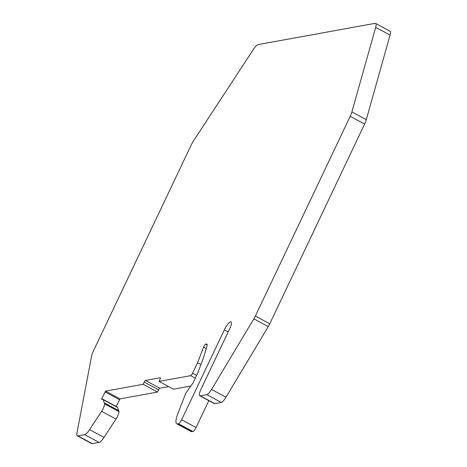 <?xml version="1.0" encoding="UTF-8"?>
<svg xmlns="http://www.w3.org/2000/svg" width="467" height="467" viewBox="0 0 467 467"><rect width="100%" height="100%" fill="white"/><g stroke="black" fill="none" stroke-linecap="round" stroke-linejoin="round"><path stroke-width="0.7" d="M224.347 329.819A8.459 2.148 118.4 0 1 230.558 321.839A8.459 2.148 118.4 0 1 231.019 321.897A8.459 2.148 118.4 0 1 229.653 328.856L201.178 388.818A8.459 2.148 -61.6 0 0 199.818 395.777A8.459 2.148 -61.6 0 0 200.273 395.835L206.846 394.638A8.459 2.148 -61.6 0 0 211.569 389.443L253.879 318.815A8.459 2.148 -61.6 0 0 255.367 316.031L350.192 116.324A10.146 2.574 -61.6 0 0 351.902 111.905L375.666 27.349A10.146 2.574 -61.6 0 0 375.596 23.414A10.146 2.574 -61.6 0 0 375.048 23.35L258.193 44.581A10.146 2.574 -61.6 0 0 253.301 49.578L193.671 140.649A10.146 2.574 -61.6 0 0 191.108 145.225L93.546 350.694A10.146 2.574 -61.6 0 0 91.55 356.321L76.938 433.09A10.146 2.574 -61.6 0 0 77.3 435.816A10.146 2.574 -61.6 0 0 77.849 435.88L84.685 434.643A10.146 2.574 -61.6 0 0 89.571 429.64L101.596 411.281A6.34 1.611 -61.6 0 0 104.526 403.827L103.225 399.676A8.459 2.148 -61.6 0 0 102.909 399.279A8.459 2.148 -61.6 0 0 102.454 399.221L101.643 399.355L101.783 398.66L105.606 391.118L143.124 384.3L144.192 382.053A1.693 0.432 118.4 0 1 145.43 380.453L160.28 377.756A1.693 0.432 118.4 0 1 160.374 377.768A1.693 0.432 118.4 0 1 160.099 379.163L159.031 381.411L190.717 375.655A2.539 0.642 -61.6 0 0 192.579 373.261L197.559 362.766L203.606 347.133A2.539 0.642 118.4 0 1 205.719 344.161L206.566 344.01A5.919 1.506 118.4 0 1 206.881 344.045A5.919 1.506 118.4 0 1 206.881 346.496L205.544 351.003A84.556 21.476 118.4 0 1 200.244 366.391L197.255 374.12L193.163 382.747L186.228 392.554A1.693 0.432 -61.6 0 0 185.522 393.862L177.839 413.727A16.911 4.296 -61.6 0 0 176.777 423.797A16.911 4.296 -61.6 0 0 177.688 423.908L178.534 423.75A4.226 1.074 -61.6 0 0 181.64 419.763L224.347 329.819L228.205 331.903M199.818 395.777L214.213 403.546A8.459 2.148 -61.6 0 0 214.668 403.599L221.241 402.408A8.459 2.148 -61.6 0 0 225.964 397.213L268.268 326.579A8.459 2.148 -61.6 0 0 269.763 323.8L364.587 124.088A10.146 2.574 -61.6 0 0 366.297 119.669L390.062 35.113A10.146 2.574 -61.6 0 0 389.992 31.184L375.596 23.414M176.777 423.797L191.172 431.566A16.911 4.296 -61.6 0 0 192.083 431.677L192.929 431.52A4.226 1.074 -61.6 0 0 196.035 427.533L208.807 400.633M159.031 381.411L173.426 389.174L190.851 386.011M101.783 398.66L116.172 406.43L120.001 398.882L157.519 392.07L158.582 389.817A1.693 0.432 118.4 0 1 159.825 388.223L168.68 386.618M77.3 435.816L91.695 443.586A10.146 2.574 -61.6 0 0 92.238 443.65L99.08 442.407A10.146 2.574 -61.6 0 0 103.966 437.41L115.991 419.051A6.34 1.611 -61.6 0 0 118.922 411.59L117.614 407.44A8.459 2.148 -61.6 0 0 117.305 407.043L102.909 399.279M200.933 364.587L197.559 362.766M157.519 392.07L143.124 384.3M118.828 410.686L104.433 402.922M390.062 35.113L375.666 27.349M366.297 119.669L351.902 111.905M364.587 124.088L350.192 116.324M269.763 323.8L255.367 316.031M268.268 326.579L253.879 318.815M225.964 397.213L211.569 389.443M221.241 402.408L206.846 394.638M214.668 403.599L200.273 395.835M196.035 427.533L181.64 419.763M192.929 431.52L178.534 423.75M192.083 431.677L177.688 423.908M207.091 344.29L206.566 344.01M207.179 344.95L205.719 344.161M206.268 348.569L203.606 347.133M196.63 375.445L192.579 373.261M195.346 378.153L190.717 375.655M159.825 388.223L145.43 380.453M158.582 389.817L144.192 382.053M120.001 398.882L105.606 391.118M119.377 399.682L104.982 391.912M117.614 407.44L103.225 399.676M118.922 411.59L104.526 403.827M115.991 419.051L101.596 411.281M103.966 437.41L89.571 429.64M99.08 442.407L84.685 434.643M92.238 443.65L77.849 435.88"/></g></svg>

